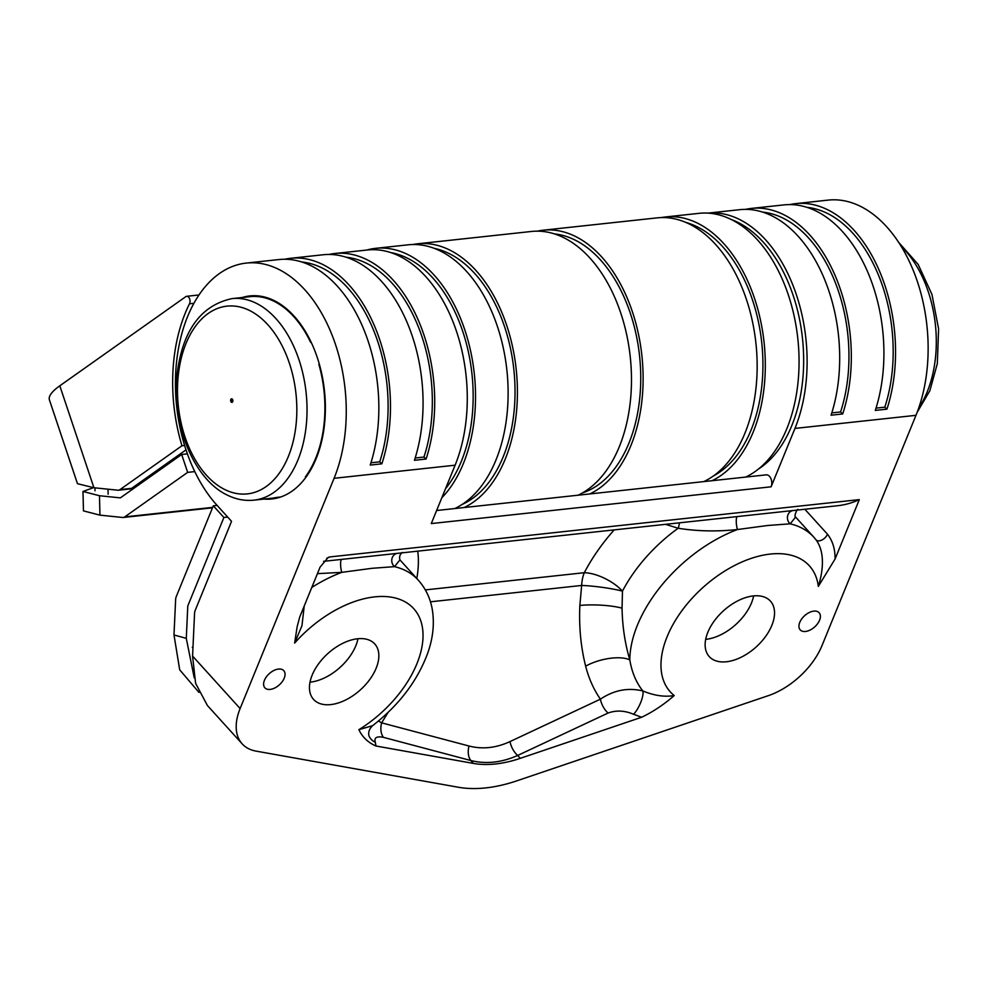 <?xml version="1.0" encoding="UTF-8"?>
<svg xmlns="http://www.w3.org/2000/svg" width="988" height="988" viewBox="0 0 988 988"><rect width="100%" height="100%" fill="white"/><g stroke="black" fill="none" stroke-linecap="round" stroke-linejoin="round"><path stroke-width="1.48" d="M399.93 559.912L394.496 566.643L371.97 568.31L341.799 572.348A7.509 1.704 84.4 0 1 340.601 564.593A7.509 1.704 84.4 0 1 341.515 559.406M372.6 725.674C369.413 728.749 368.178 732.059 368.894 735.603L368.894 735.603A15.018 12.906 159.5 0 0 375.304 742.247L375.959 746.002C368.166 742.655 362.473 737.221 358.879 729.687L372.6 725.674C398.609 705.481 416.85 681.683 427.298 654.278C433.053 638.619 434.671 623.502 432.188 608.929C430.163 597.876 425.495 588.255 418.208 580.067A116.386 68.703 -42.2 0 0 394.496 566.643A7.509 6.768 82.5 0 1 391.89 559.047A7.509 6.768 82.5 0 1 396.954 553.404L396.941 553.404M242.245 297.512A102.11 63.973 83.8 0 1 249.853 295.931A102.11 63.973 83.8 0 1 294.054 316.074A102.11 63.973 83.8 0 1 324.286 426.359A102.11 63.973 83.8 0 1 271.836 498.977A102.11 63.973 83.8 0 1 264.055 499.064M705.691 639.347A41.298 24.379 137.8 0 0 751.498 602.927A41.298 24.379 137.8 0 0 753.634 595.9M707.828 632.32A41.298 24.379 -42.2 0 1 738.209 600.63A41.298 24.379 -42.2 0 1 770.442 601.124A41.298 24.379 -42.2 0 1 771.838 625.392A41.298 24.379 -42.2 0 1 741.457 657.082A41.298 24.379 -42.2 0 1 709.236 656.575A41.298 24.379 -42.2 0 1 707.828 632.32M310.01 682.165A41.298 24.379 137.8 0 0 355.816 645.757A41.298 24.379 137.8 0 0 357.965 638.73M312.159 675.137A41.298 24.379 -42.2 0 1 342.527 643.447A41.298 24.379 -42.2 0 1 374.761 643.954A41.298 24.379 -42.2 0 1 376.156 668.209A41.298 24.379 -42.2 0 1 345.788 699.912A41.298 24.379 -42.2 0 1 313.554 699.405A41.298 24.379 -42.2 0 1 312.159 675.137M745.582 209.37A135.158 84.659 -96.2 0 1 751.374 208.419A135.158 84.659 -96.2 0 1 834.205 273.441A135.158 84.659 -96.2 0 1 842.702 413.947L840.578 411.959A131.404 82.313 -96.2 0 0 802.281 231.612A131.404 82.313 -96.2 0 0 762.748 212.124M840.578 411.959L831.797 412.91M789.807 204.59A135.158 84.659 -96.2 0 1 795.599 203.639A135.158 84.659 -96.2 0 1 878.431 268.65A135.158 84.659 -96.2 0 1 886.928 409.156L884.803 407.18A131.404 82.313 -96.2 0 0 846.506 226.832A131.404 82.313 -96.2 0 0 806.961 207.344M884.803 407.18L876.023 408.13M284.223 678.163A12.77 7.534 -42.2 0 1 274.837 687.957A12.77 7.534 -42.2 0 1 264.87 687.809A12.77 7.534 -42.2 0 1 264.438 680.3A12.77 7.534 -42.2 0 1 273.837 670.506A12.77 7.534 -42.2 0 1 283.791 670.667A12.77 7.534 -42.2 0 1 284.223 678.163M388.148 712.336L381.64 722.846L469.004 746.014C482.44 749.484 496.112 748.002 510.006 741.58L600.408 699.171C593.763 689.575 588.836 678.571 585.649 666.171C580.833 647.041 578.894 626.812 579.857 605.471L581.648 585.452A30.035 18.809 83.8 0 1 584.303 572.707A30.035 12.844 -152.4 0 1 622.465 591.133L622.057 608.163C622.391 626.343 624.984 643.583 629.813 659.898C631.838 672.235 636.198 682.597 642.867 690.97C654.241 695.651 664.689 697.182 674.224 695.552C663.862 704.605 653.006 711.829 641.632 717.251L633.617 714.287A15.018 4.631 115.2 0 0 642.867 690.97C628.047 687.376 613.894 690.118 600.408 699.171A15.018 8.237 -115.1 0 0 608.077 713.04L517.675 755.45C501.62 762.613 485.997 764.292 470.819 760.525L383.455 737.357C376.663 736.011 373.946 737.641 375.304 742.247M795.612 517.082L790.178 523.825L767.651 525.493L737.48 529.531C716.831 531.717 697.059 531.285 678.163 528.247L665.9 524.443A7.509 0.803 97.4 0 0 665.924 524.295M246.296 263.08A135.158 84.659 83.8 0 1 331.313 333.203A135.158 84.659 83.8 0 1 334.08 478.303L240.121 708.557A60.07 35.457 137.8 0 0 242.159 743.841L207.394 705.481L195.599 683.338L192.574 656.069L194.55 613.536A7.509 4.705 -96.2 0 1 195.204 610.349L231.538 521.331L216.076 504.251A135.158 84.659 83.8 0 1 176.963 358.471A135.158 84.659 83.8 0 1 246.296 263.08L278.888 259.56A135.158 84.659 -96.2 0 1 361.719 324.57A135.158 84.659 -96.2 0 1 370.228 465.076L381.862 463.817L379.725 461.841A131.404 82.313 -96.2 0 0 341.428 281.494A131.404 82.313 -96.2 0 0 301.896 262.005M379.725 461.841L370.957 462.792M819.558 620.229A12.77 7.534 -42.2 0 1 810.16 630.023A12.77 7.534 -42.2 0 1 800.206 629.862A12.77 7.534 -42.2 0 1 799.774 622.366A12.77 7.534 -42.2 0 1 809.16 612.572A12.77 7.534 -42.2 0 1 819.126 612.721A12.77 7.534 -42.2 0 1 819.558 620.229M328.967 254.459A135.158 84.659 -96.2 0 1 334.747 253.508A135.158 84.659 -96.2 0 1 417.578 318.531A135.158 84.659 -96.2 0 1 426.087 459.037L423.951 457.061A131.404 82.313 -96.2 0 0 385.653 276.714A131.404 82.313 -96.2 0 0 346.121 257.213M423.951 457.061L415.17 458.012M816.286 540.09A7.509 4.434 137.8 0 0 822.152 539.893A7.509 4.434 137.8 0 0 827.487 534.224C832.637 540.769 835.169 549.019 835.082 558.998L818.336 586.403C822.201 574.065 826.079 553.317 815.965 539.744M510.006 741.58A15.018 8.237 -115.1 0 0 517.675 755.45L520.281 758.339L641.632 717.251M426.087 459.037L414.441 460.297A135.158 84.659 -96.2 0 0 405.945 319.791A135.158 84.659 -96.2 0 0 323.113 254.768L290.521 258.3A135.158 84.659 -96.2 0 0 284.742 259.251M469.004 746.014A15.018 9.818 -75.1 0 0 470.819 760.525L473.425 763.415A120.141 70.914 137.8 0 0 520.281 758.339M311.776 587.465A116.386 68.703 -42.2 0 1 341.799 572.348L317.42 573.658M430.447 601.816L581.648 585.452A30.035 3.52 -172.4 0 1 622.465 591.133A116.386 68.703 137.8 0 1 678.163 528.247A7.509 2.915 -81 0 0 679.361 522.837M304.23 605.965L301.958 625.725L294.646 643.077L297.141 626.763L299.759 616.932L320.087 567.112L328.226 557.405L329.807 556.936A169.689 106.296 83.8 0 1 326.769 558.257M242.159 743.841A60.07 35.457 137.8 0 0 256.053 751.115L458.123 787.214A150.176 88.648 137.8 0 0 516.687 780.878L768.256 695.675A60.07 35.457 137.8 0 0 822.004 645.584L915.962 415.331A135.158 84.659 -96.2 0 0 913.184 270.23A135.158 84.659 -96.2 0 0 828.179 200.107L795.599 203.639M585.649 666.171A30.035 11.807 165.8 0 1 629.813 659.898A116.386 68.703 -42.2 0 1 637.433 625.145A116.386 68.703 -42.2 0 1 737.48 529.531A7.509 1.704 84.4 0 1 736.27 521.775A7.509 1.704 84.4 0 1 737.196 516.576M748.052 515.403L787.658 511.117M816.743 540.671L813.877 537.237A116.386 68.703 -42.2 0 0 790.178 523.825A7.509 6.768 82.5 0 1 787.56 516.218A7.509 6.768 82.5 0 1 792.635 510.586M378.453 721.005L381.64 722.846A15.018 9.818 -75.1 0 0 383.455 737.357M842.702 413.947L831.069 415.207A135.158 84.659 -96.2 0 0 822.572 274.701A135.158 84.659 -96.2 0 0 739.728 209.678L708.001 213.112A135.158 84.659 -96.2 0 1 792.413 283.951A135.158 84.659 -96.2 0 1 794.945 428.421L771.122 486.8L431.287 523.578L455.11 465.2L334.08 478.303M886.928 409.156L875.294 410.415A135.158 84.659 -96.2 0 0 866.797 269.909A135.158 84.659 -96.2 0 0 783.953 204.899L751.374 208.419M835.082 558.998L859.313 499.619L329.807 556.936M375.959 746.002L473.425 763.415M787.572 511.129L837.701 505.708A169.689 106.296 -96.2 0 0 859.313 499.619M381.862 463.817A135.158 84.659 -96.2 0 0 373.353 323.311A135.158 84.659 -96.2 0 0 290.521 258.3M334.747 253.508L367.326 249.989A135.158 84.659 83.8 0 1 452.331 320.112A135.158 84.659 83.8 0 1 455.11 465.2M436.622 510.512L766.243 474.845A7.509 4.705 83.8 0 1 770.961 478.735A7.509 4.705 83.8 0 1 771.122 486.8M323.545 561.345L748.188 515.39M731.416 219.571A131.404 82.313 83.8 0 1 802.108 335.142A131.404 82.313 83.8 0 1 761.723 466.793A131.404 82.313 83.8 0 1 758.426 469.053M554.54 233.921A131.404 82.313 83.8 0 1 637.556 341.836A131.404 82.313 83.8 0 1 598.802 484.429A131.404 82.313 83.8 0 1 582.562 492.876M390.853 252.607A131.404 82.313 83.8 0 1 467.818 349.419A131.404 82.313 83.8 0 1 445.489 488.788M434.362 248.383A131.404 82.313 83.8 0 1 512.562 359.756A131.404 82.313 83.8 0 1 473.091 498.038A131.404 82.313 83.8 0 1 462.075 504.46M685.907 222.436A131.404 82.313 83.8 0 1 760.884 335.772A131.404 82.313 83.8 0 1 720.993 471.202A131.404 82.313 83.8 0 1 713.348 475.994M464.101 507.548A135.158 84.659 -96.2 0 0 514.131 354.754A135.158 84.659 -96.2 0 0 417.455 243.814A135.158 84.659 -96.2 0 0 412.823 244.518M441.834 497.742A135.158 84.659 -96.2 0 0 468.423 341.971A135.158 84.659 -96.2 0 0 375.564 248.346A135.158 84.659 -96.2 0 0 366.82 250.038M454.801 508.548A135.158 84.659 -96.2 0 0 504.831 355.766A135.158 84.659 -96.2 0 0 408.155 244.814L375.564 248.346M578.153 495.198A135.158 84.659 -96.2 0 0 628.195 342.416A135.158 84.659 -96.2 0 0 531.507 231.464L417.455 243.814M589.799 493.938A135.158 84.659 -96.2 0 0 639.829 341.156A135.158 84.659 -96.2 0 0 543.153 230.204A135.158 84.659 -96.2 0 0 537.361 231.155M703.839 481.588A135.158 84.659 -96.2 0 0 753.869 328.806A135.158 84.659 -96.2 0 0 657.193 217.866L543.153 230.204M711.99 480.711A135.158 84.659 -96.2 0 0 762.02 327.93A135.158 84.659 -96.2 0 0 665.344 216.977A135.158 84.659 -96.2 0 0 661.281 217.582M745.742 477.056A135.158 84.659 -96.2 0 0 795.772 324.274A135.158 84.659 -96.2 0 0 699.096 213.334L665.344 216.977M184.608 445.465L181.977 445.749L119.993 489.616L131.626 488.356A7.509 4.705 83.8 0 1 130.132 488.949L118.498 490.209A7.509 4.705 -96.2 0 1 117.868 490.209L93.922 487.739L77.472 483.7L49.4 399.831A60.07 15.425 -18.5 0 1 59.811 385.802L185.793 296.659A4.508 2.828 -96.2 0 1 186.695 296.301L199.008 294.967M131.626 488.356L186.016 449.873M181.977 445.749A139.654 87.487 83.8 0 1 189.486 303.785A4.508 2.828 -96.2 0 0 189.597 298.821A4.508 2.828 -96.2 0 0 186.695 296.301M118.498 490.209A7.509 4.705 -96.2 0 0 119.993 489.616M280.703 496.989L276.344 497.458A101.369 63.504 83.8 0 1 271.749 498.224L279.443 497.396M257.633 295.844L249.939 296.672A101.369 63.504 83.8 0 1 310.627 342.317L311.158 342.256M319.371 364.3L318.877 364.35A101.369 63.504 83.8 0 1 305.391 476.895L306.218 476.809M187.387 453.863L181.668 454.48L187.658 472.375L124.747 516.897A7.509 4.705 -96.2 0 1 123.253 517.477A7.509 4.705 -96.2 0 1 122.623 517.477L99.949 515.143L83.461 510.882L82.98 491.481L93.378 487.689M181.668 454.48L120.351 497.878L99.479 495.729L82.98 491.481M187.658 472.375L194.772 471.597M217.113 505.399L213.309 505.819L223.881 517.49L227.697 517.082M198.934 692.39L179.705 669.827L173.987 634.963L175.617 599.728A7.509 4.705 -96.2 0 1 176.284 596.542L213.309 505.819M194.241 677.879L186.287 638.347L187.794 605.94L223.881 517.49M358.879 729.687A93.86 55.402 137.8 0 0 422.605 642.571A93.86 55.402 137.8 0 0 374.687 596.876A93.86 55.402 137.8 0 0 294.646 643.077M818.336 586.403A93.86 55.402 137.8 0 0 770.356 554.058A93.86 55.402 137.8 0 0 678.991 614.82A93.86 55.402 137.8 0 0 674.224 695.552M633.617 714.287C624.712 710.495 616.191 710.088 608.077 713.04M579.857 605.471A30.035 5.632 -177.4 0 1 622.057 608.163M192.981 647.461L192.265 647.264M915.962 415.331L794.945 428.421M425.322 589.91L584.303 572.707A146.422 86.425 -42.2 0 1 614.166 529.901M804.862 509.252L827.487 534.224M417.751 551.156A146.422 86.425 -42.2 0 1 416.8 578.511M192.574 656.069L240.121 708.557M108.025 489.196L108.137 494.198M93.922 487.739L59.811 385.802M193.932 303.304L189.486 303.785M918.729 407.97A101.369 63.504 -96.2 0 0 934.512 364.992A101.369 63.504 -96.2 0 0 901.241 246.42M231.192 402.017A1.778 1.112 83.8 0 1 230.723 399.782A1.778 1.112 83.8 0 1 232.007 398.905A1.778 1.112 83.8 0 1 232.341 399.177A1.778 1.112 83.8 0 1 232.81 401.412A1.778 1.112 83.8 0 1 231.538 402.289A1.778 1.112 83.8 0 1 231.192 402.017M249.581 310.504A94.416 59.144 -96.2 0 0 178.803 371.031A94.416 59.144 -96.2 0 0 224.745 489.529A94.416 59.144 -96.2 0 0 295.536 428.99A94.416 59.144 -96.2 0 0 249.581 310.504M231.353 401.573A1.223 0.766 -96.2 0 0 232.143 399.621A1.223 0.766 -96.2 0 0 231.353 401.573M257.683 295.844A101.369 63.504 -96.2 0 0 256.843 295.931L232.057 298.611A101.369 63.504 83.8 0 1 256.3 303.291A101.369 63.504 83.8 0 1 307.021 411.749A101.369 63.504 83.8 0 1 253.879 500.163L278.653 497.483A101.369 63.504 -96.2 0 0 279.493 497.384M99.479 495.729L99.949 515.143M124.747 516.897L212.667 507.375M186.287 638.347L173.987 634.963M399.905 559.863L418.208 580.067M798.069 509.586C797.365 507.894 793.413 517.292 795.673 517.193M795.587 517.045L813.877 537.237M402.388 552.403C399.868 554.354 399.066 556.899 399.992 560.023M94.947 487.85L95.021 490.838M898.734 242.443L918.185 264.463L931.968 294.486L938.6 328.942L937.316 363.67L929.881 390.668L917.123 412.379M232.057 298.611C199.724 305.539 181.212 332.425 176.506 379.244C172.604 427.261 194.871 479.872 227.277 495.087C235.984 499.397 244.839 501.089 253.879 500.163M123.253 517.477L212.494 507.82"/></g></svg>
